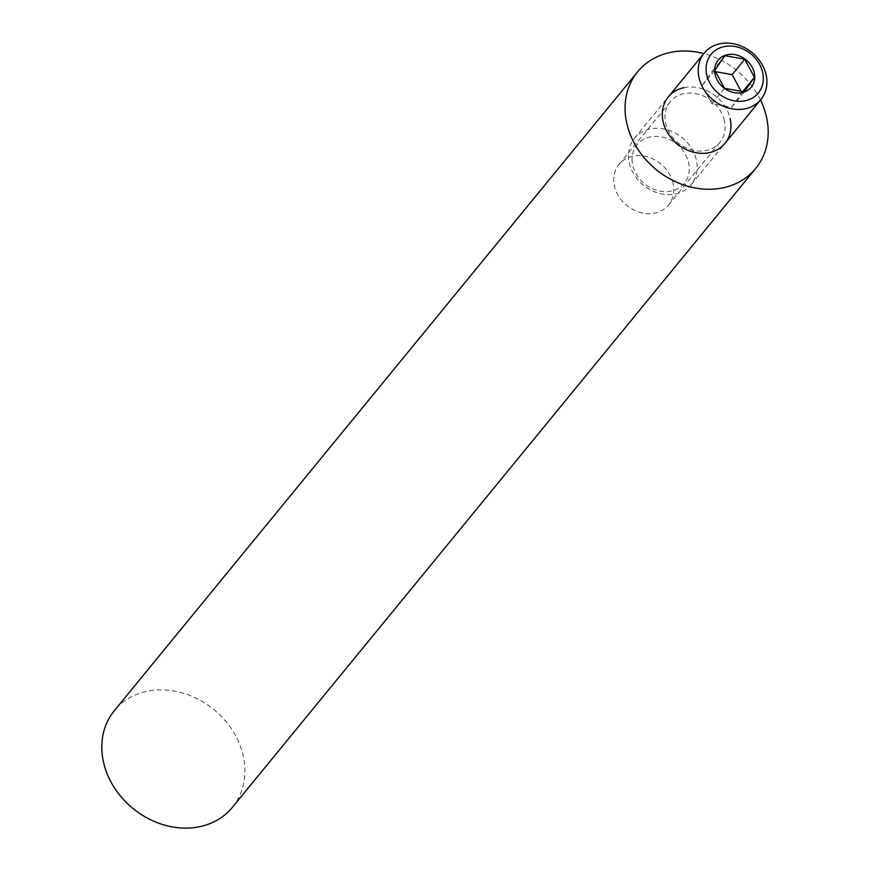 <?xml version="1.0" encoding="UTF-8"?>
<svg xmlns="http://www.w3.org/2000/svg" width="870" height="870" viewBox="0 0 870 870"><rect width="100%" height="100%" fill="white"/><g stroke="black" fill="none" stroke-linecap="round" stroke-linejoin="round"><path stroke-width="0.65" stroke-dasharray="4.35 3.26" d="M683.874 87.674A36.616 30.667 -140.7 0 1 730.137 118.505M724.362 120.647A32.038 26.829 39.3 0 0 700.698 94.939A32.038 26.829 39.3 0 0 670.259 101.779A32.038 26.829 39.3 0 0 665.735 123.518A32.038 26.829 39.3 0 0 689.399 149.238A32.038 26.829 39.3 0 0 719.838 142.386A32.038 26.829 39.3 0 0 724.362 120.647M673.097 183.244A32.038 26.829 39.3 0 0 649.433 157.524A32.038 26.829 39.3 0 0 618.994 164.376A32.038 26.829 39.3 0 0 614.459 186.115A32.038 26.829 39.3 0 0 638.123 211.823A32.038 26.829 39.3 0 0 668.562 204.983A32.038 26.829 39.3 0 0 673.097 183.244M232.388 807.327A76.288 63.88 39.3 0 0 243.165 755.562A76.288 63.88 39.3 0 0 186.822 694.347A76.288 63.88 39.3 0 0 114.351 710.649M760.478 99.996A76.288 63.88 39.3 0 0 703.819 53.592M628.455 155.328A36.616 30.667 39.3 0 0 652.435 190.878A36.616 30.667 39.3 0 0 691.139 184.647A36.616 30.667 39.3 0 0 697.153 167.562A36.616 30.667 39.3 0 0 673.173 132.012A36.616 30.667 39.3 0 0 634.48 138.243A36.616 30.667 39.3 0 0 628.455 155.328M632.066 158.927A30.515 25.556 39.3 0 0 660.341 191.204A30.515 25.556 39.3 0 0 689.312 169.128A30.515 25.556 39.3 0 0 661.037 136.851A30.515 25.556 39.3 0 0 632.066 158.927M715.162 71.612L712.302 71.101L702.177 85.641L711.877 103.715L731.713 107.249L741.838 92.709L741.414 91.915M741.838 92.709L742.491 91.905M731.713 107.249L744.318 91.85M711.877 103.715L724.492 88.316M702.177 85.641L714.781 70.252M712.302 71.101L724.906 55.702M618.994 164.376L670.259 101.779M668.562 204.983L719.838 142.386M691.139 184.647L724.96 143.354M634.48 138.243L668.301 96.94"/><path stroke-width="1.3" d="M730.137 118.505A36.616 30.667 -140.7 0 1 704.221 153.294A36.616 30.667 -140.7 0 1 663.136 121.789A36.616 30.667 -140.7 0 1 683.874 87.674M703.819 53.592A76.288 63.88 39.3 0 0 637.612 71.808L114.351 710.649A76.288 63.88 39.3 0 0 103.563 762.414A76.288 63.88 39.3 0 0 159.906 823.629A76.288 63.88 39.3 0 0 232.388 807.327L755.649 168.486A76.288 63.88 39.3 0 0 766.426 116.721A76.288 63.88 39.3 0 0 760.478 99.996M637.612 71.808A76.288 63.88 39.3 0 0 626.835 123.573A76.288 63.88 39.3 0 0 683.178 184.788A76.288 63.88 39.3 0 0 755.649 168.486M744.742 59.236L724.906 55.702L714.781 70.252L724.492 88.316L744.318 91.85L754.442 77.31L744.742 59.236L732.127 74.635L715.162 71.612M714.651 70.122A21.358 17.889 -140.7 0 1 734.932 54.658A21.358 17.889 -140.7 0 1 754.725 77.256A21.358 17.889 -140.7 0 1 734.443 92.709A21.358 17.889 -140.7 0 1 714.651 70.122M706.07 68.589A30.515 25.556 39.3 0 0 734.345 100.866A30.515 25.556 39.3 0 0 763.316 78.789A30.515 25.556 39.3 0 0 735.041 46.512A30.515 25.556 39.3 0 0 706.07 68.589M698.229 70.155A36.616 30.667 39.3 0 0 722.209 105.705A36.616 30.667 39.3 0 0 760.902 99.474A36.616 30.667 39.3 0 0 766.927 82.389A36.616 30.667 39.3 0 0 742.947 46.839A36.616 30.667 39.3 0 0 704.243 53.059A36.616 30.667 39.3 0 0 698.229 70.155M741.414 91.915L732.127 74.635M742.491 91.905L754.442 77.31M724.96 143.354L760.902 99.474M668.301 96.94L704.243 53.059"/></g></svg>
